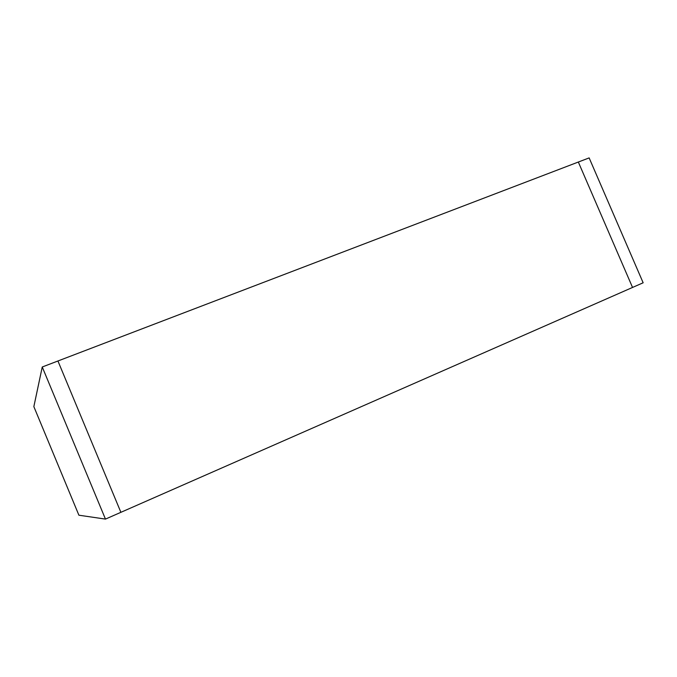 <?xml version="1.0" encoding="UTF-8"?>
<svg xmlns="http://www.w3.org/2000/svg" width="677" height="677" viewBox="0 0 677 677"><rect width="100%" height="100%" fill="white"/><g stroke="black" fill="none" stroke-linecap="round" stroke-linejoin="round"><path stroke-width="1.02" d="M105.46 519.098L78.896 515.205L33.85 406.623L42.253 366.985L589.142 157.902L643.15 282.783L105.46 519.098L42.253 366.985M57.934 360.985L578.336 162.031L632.538 287.446L120.887 512.32L57.934 360.985"/></g></svg>
